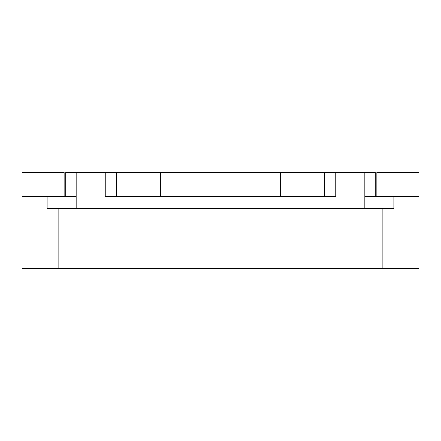 <?xml version="1.0" encoding="UTF-8"?>
<svg xmlns="http://www.w3.org/2000/svg" width="441" height="441" viewBox="0 0 441 441"><rect width="100%" height="100%" fill="white"/><g stroke="black" fill="none" stroke-linecap="round" stroke-linejoin="round"><path stroke-width="0.66" d="M418.95 172.392L376.857 172.392L376.857 196.443L376.857 172.392L418.95 172.392L418.95 196.443L418.95 172.392M64.143 172.392L22.05 172.392L22.05 268.608L418.95 268.608L418.95 196.443L418.95 268.608L382.871 268.608L382.871 208.472L47.115 208.472L58.129 208.472L58.129 268.608L382.871 268.608L382.871 208.472L393.885 208.472L393.885 196.443L393.885 208.472L58.129 208.472L58.129 268.608L22.05 268.608L22.05 172.392L64.143 172.392L64.143 196.443L64.143 172.392M76.172 172.392L65.698 172.392L65.698 196.443L65.698 172.392L105.25 172.392L65.698 172.392L76.172 172.392L76.172 208.472L76.172 196.443L47.115 196.443L47.115 208.472L47.115 196.443L22.05 196.443L76.172 196.443M116.27 196.443L116.27 172.392L105.25 172.392L105.25 196.443L335.75 196.443L335.75 172.392L105.25 172.392L105.25 196.443L116.27 196.443L116.27 172.392L280.636 172.392L280.636 196.443L280.636 172.392L324.73 172.392L324.73 196.443L335.75 196.443L105.25 196.443M364.828 172.392L335.75 172.392L364.828 172.392L364.828 208.472L364.828 196.443L375.302 196.443L375.302 172.392L364.828 172.392L364.828 196.443L393.885 196.443L364.828 196.443L375.302 196.443L375.302 172.392L364.828 172.392L375.302 172.392L364.828 172.392L364.828 196.443L375.302 196.443M340.772 172.392L321.528 172.392M100.228 172.392L80.984 172.392L100.228 172.392M418.95 196.443L393.885 196.443L418.95 196.443M418.95 232.528L418.95 254.176L418.95 232.528M22.05 232.528L22.05 254.176L22.05 232.528M335.75 196.443L335.75 172.392L324.73 172.392L324.73 196.443M160.364 196.443L160.364 172.392L160.364 196.443M324.73 172.392L335.75 172.392L324.73 172.392M105.25 172.392L116.27 172.392L105.25 172.392"/></g></svg>
